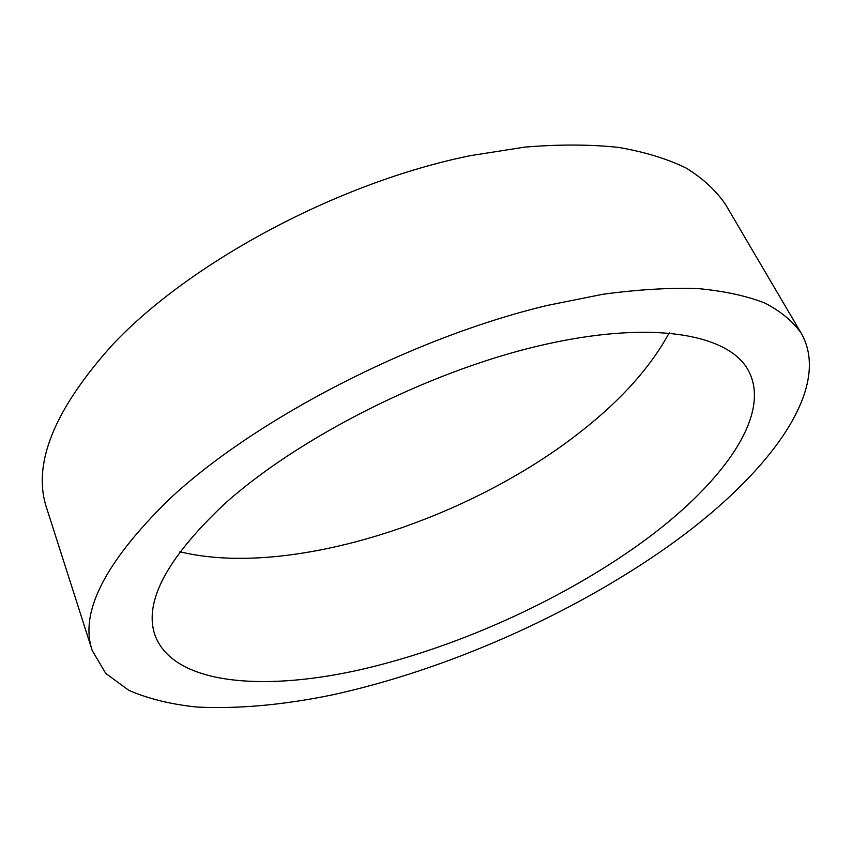 <?xml version="1.0" encoding="UTF-8"?>
<svg xmlns="http://www.w3.org/2000/svg" width="852" height="852" viewBox="0 0 852 852"><rect width="100%" height="100%" fill="white"/><g stroke="black" fill="none" stroke-linecap="round" stroke-linejoin="round"><path stroke-width="1.28" d="M639.373 544.226C720.015 486.428 773.222 415.712 748.184 370.162C728.428 333.633 650.449 319.457 538.315 345.976C426.426 372.335 296.006 438.844 223.192 505.172C166.204 559.231 143.509 602.662 155.085 635.464C173.233 683.56 259.083 691.547 355.06 670.875C451.933 649.618 558.518 602.119 639.373 544.226M179.9 551.755C290.031 578.689 469.654 520.093 582.459 430.324C621.736 399.375 650.662 366.892 669.235 332.866M801.349 333.43L725.616 204.64C716.276 190.805 703.198 178.643 686.371 168.174C667.372 158.855 644.73 151.933 618.435 147.385C590.18 144.382 559.018 144.286 524.928 147.098L470.975 155.554C339.543 181.955 190.848 261.511 112.656 344.602C53.9 409.929 31.929 464.5 46.732 508.314L92.261 650.619L105.786 673.431L128.769 690.312C148.141 698.736 170.773 704.316 196.652 707.032C237.655 709.088 282.779 705.062 332.014 694.955C446.544 669.938 570.957 614.931 667.446 546.867C764.958 477.919 833.544 390.589 801.349 333.43C793.127 321.566 780.964 311.438 764.851 303.046C746.437 295.836 724.083 291.011 697.809 288.572C669.384 287.646 637.733 289.552 602.833 294.281L547.229 305.442C411.175 337.871 253.236 420.025 168.44 500.028C104.636 562.714 79.247 612.907 92.261 650.619"/></g></svg>
